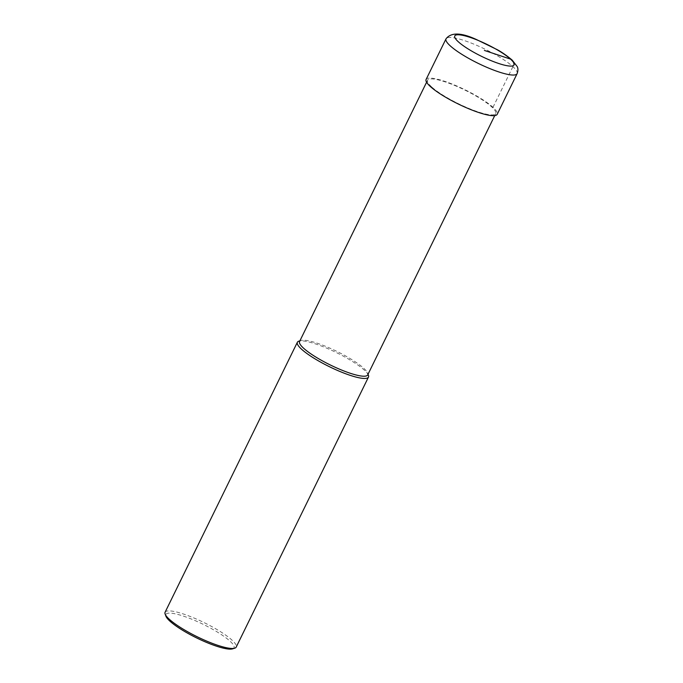 <?xml version="1.0" encoding="UTF-8"?>
<svg xmlns="http://www.w3.org/2000/svg" width="683" height="683" viewBox="0 0 683 683"><rect width="100%" height="100%" fill="white"/><g stroke="black" fill="none" stroke-linecap="round" stroke-linejoin="round"><path stroke-width="0.51" stroke-dasharray="3.42 2.56" d="M431.63 86.92A37.941 7.547 -153.9 0 1 427.584 80.201A37.941 7.547 -153.9 0 1 454.784 85.503A37.941 7.547 -153.9 0 1 491.675 106.872A37.941 7.547 26.1 0 1 495.721 113.583A37.941 7.547 26.1 0 1 468.521 108.29A37.941 7.547 26.1 0 1 431.63 86.92M299.564 341.517A37.941 7.547 -153.9 0 1 300.947 340.484A37.941 7.547 -153.9 0 1 330.231 348.296A37.941 7.547 -153.9 0 1 363.663 368.18A37.941 7.547 26.1 0 1 367.676 373.174L368.052 374.199M367.71 374.899A37.941 7.547 26.1 0 0 367.676 373.174M368.444 375.274A39.588 7.872 26.1 0 0 364.252 370.066A39.588 7.872 -153.9 0 0 329.368 349.312A39.588 7.872 -153.9 0 0 298.821 341.167M165.09 612.258A39.588 7.872 -153.9 0 1 193.477 617.791A39.588 7.872 -153.9 0 1 231.972 640.091A39.588 7.872 26.1 0 1 236.198 647.1M232.621 648.85A37.941 7.547 26.1 0 0 229.958 641.106A37.941 7.547 -153.9 0 0 189.678 618.371A37.941 7.547 -153.9 0 0 165.901 616.16M426.098 79.476A39.588 7.872 -153.9 0 1 454.485 85.008A39.588 7.872 -153.9 0 1 492.981 107.308A39.588 7.872 -153.9 0 1 497.207 114.309M492.981 107.308L512.899 66.652A6.599 5.344 132.4 0 0 510.517 59.114M517.116 73.662A39.588 7.872 26.1 0 0 512.899 66.652A39.588 7.872 26.1 0 0 474.403 44.352A39.588 7.872 26.1 0 0 446.016 38.829M426.593 82.225L427.584 80.201M494.731 115.606L495.721 113.583M300.947 340.484L299.905 340.817"/><path stroke-width="1.02" d="M494.731 115.606L367.71 374.899A37.941 7.547 26.1 0 1 340.501 369.597A37.941 7.547 26.1 0 1 303.611 348.228A37.941 7.547 -153.9 0 1 299.564 341.517L426.593 82.225M165.132 614.06L165.901 616.16A37.941 7.547 -153.9 0 0 169.913 621.154A37.941 7.547 26.1 0 0 203.346 641.047A37.941 7.547 26.1 0 0 232.621 648.85L234.756 648.167A39.588 7.872 26.1 0 1 204.2 640.022A39.588 7.872 26.1 0 1 169.316 619.268A39.588 7.872 -153.9 0 1 165.132 614.06A39.588 7.872 -153.9 0 1 165.09 612.258L297.378 342.243A39.588 7.872 -153.9 0 0 301.596 349.252A39.588 7.872 26.1 0 0 340.091 371.543A39.588 7.872 26.1 0 0 368.478 377.076A39.588 7.872 26.1 0 0 368.444 375.274L368.052 374.199M297.378 342.243A39.588 7.872 -153.9 0 1 298.821 341.167L299.905 340.817M234.756 648.167A39.588 7.872 26.1 0 0 236.198 647.1L368.478 377.076M517.116 73.662L497.207 114.309A39.588 7.872 -153.9 0 1 468.82 108.785A39.588 7.872 -153.9 0 1 430.324 86.485A39.588 7.872 -153.9 0 1 426.098 79.476L446.016 38.829A39.588 7.872 26.1 0 0 450.234 45.838A39.588 7.872 26.1 0 0 488.729 68.138A39.588 7.872 26.1 0 0 517.116 73.662C518.166 70.639 518.184 68.257 517.168 66.516L512.122 60.044C506.615 55.485 501.621 52.01 497.13 49.62L476.734 39.674C461.307 32.494 451.07 32.212 446.016 38.829M510.517 59.114A32.989 6.565 26.1 0 0 470.109 37.394A32.989 6.565 26.1 0 0 458.302 41.765A32.989 6.565 26.1 0 0 498.71 63.485A32.989 6.565 26.1 0 0 510.517 59.114L484.409 50.44"/></g></svg>
